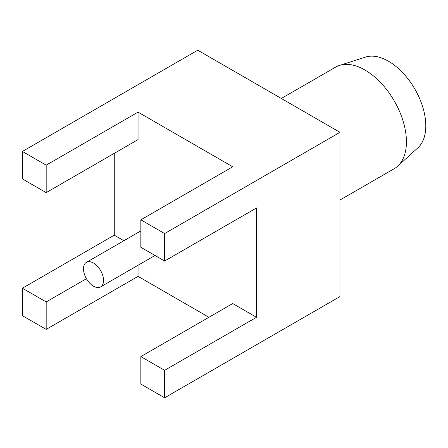 <?xml version="1.0" encoding="UTF-8"?>
<svg xmlns="http://www.w3.org/2000/svg" width="448" height="448" viewBox="0 0 448 448"><rect width="100%" height="100%" fill="white"/><g stroke="black" fill="none" stroke-linecap="round" stroke-linejoin="round"><path stroke-width="0.67" d="M339.97 200.026L394.29 168.666A58.626 33.852 -120 0 0 397.712 166.158A58.626 33.852 -120 0 0 402.209 118.339A58.626 33.852 -120 0 0 364.974 70.022A58.626 33.852 -120 0 0 339.545 65.402A58.626 33.852 -120 0 0 335.658 67.116L281.338 98.476M397.712 166.158L417.95 147.756A52.763 30.464 -120 0 0 421.999 104.72A52.763 30.464 -120 0 0 388.483 61.23A52.763 30.464 -120 0 0 365.596 57.075L339.545 65.402M93.514 286.194A14.179 8.187 -120 0 0 100.604 286.894A14.179 8.187 -120 0 0 102.777 275.531A14.179 8.187 -120 0 0 93.514 263.038A14.179 8.187 -120 0 0 86.425 262.338A14.179 8.187 -120 0 0 84.252 273.7A14.179 8.187 -120 0 0 93.514 286.194M22.4 288.215L22.4 315.672L46.183 329.403L46.183 301.941L22.4 288.215L114.268 235.172L123.872 240.716M46.183 301.941L86.425 278.712M46.183 329.403L138.051 276.366L138.051 265.278M22.4 151.441L22.4 178.903L46.183 192.634L46.183 165.172L22.4 151.441L197.742 50.21L339.97 132.328L339.97 296.559L164.629 397.79L164.629 370.328L140.846 356.597L140.846 384.059L164.629 397.79M46.183 192.634L138.051 139.597L138.051 112.134L46.183 165.172M164.629 370.328L256.497 317.29L232.714 303.559L140.846 356.597M140.846 219.828L140.846 247.29L164.629 261.016L164.629 233.559L140.846 219.828L232.714 166.785L138.051 112.134M164.629 261.016L256.497 207.978L256.497 317.29M138.051 276.366L208.93 317.29M114.268 153.328L114.268 235.172M164.629 233.559L339.97 132.328M100.604 286.894L155.025 255.472M86.425 262.338L140.846 230.916"/></g></svg>
